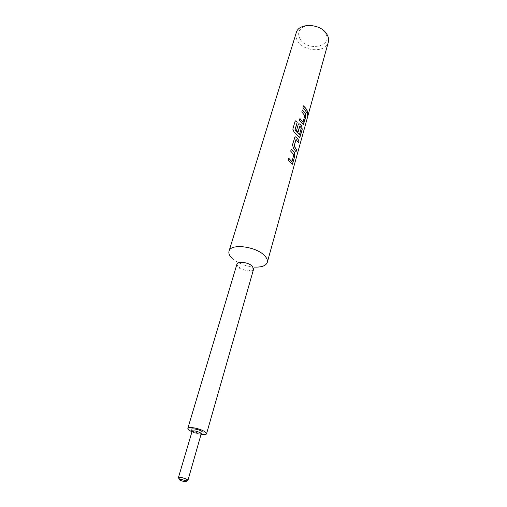 <?xml version="1.0" encoding="UTF-8"?>
<svg xmlns="http://www.w3.org/2000/svg" width="507" height="507" viewBox="0 0 507 507"><rect width="100%" height="100%" fill="white"/><g stroke="black" fill="none" stroke-linecap="round" stroke-linejoin="round"><path stroke-width="0.38" stroke-dasharray="2.54 1.9" d="M307.743 112.402L307.331 112.934L307.451 115.482M291.874 161.543L293.768 154.781L290.695 151.143M292.038 164.35L288.109 160.275M291.259 149.159L290.606 151.181M298.452 142.771L296.158 139.406M295.968 151.682L293.452 148.133M299.396 134.659L301.209 128.195L299.897 126.135M299.529 137.638L294.18 132.295M298.857 123.752L298.122 124.633L296.589 130.324M298.097 131.763L296.506 130.362M303.059 121.946L304.726 115.634L301.798 111.933M303.154 124.703L299.371 120.501M302.324 110.082L301.709 111.971M306.798 112.846L302.971 107.795M296.227 32.809C295.41 35.693 295.987 38.595 297.964 41.523C304.517 52.012 326.033 52.633 328.321 42.189M232.079 258.317L236.351 261.498C242.295 264.92 248.703 266.79 255.553 267.119L248.55 271.137C251.409 271.169 253.088 270.51 253.601 269.154M236.896 264.274L238.208 267.271L240.084 268.659L248.55 271.137M300.321 39.451C296.906 33.196 298.731 28.696 305.791 25.965C313.858 24.583 320.335 26.903 325.234 32.93C334.17 45.934 308.326 52.291 300.321 39.451M191.969 431.787L201.19 434.486M303.427 105.9L302.882 107.833M299.846 118.568L299.282 120.539M295.163 120.85L292.824 129.19M292.754 129.241L294.098 132.34M295.201 136.776L294.516 137.663M294.428 137.695L292.488 144.812M292.4 144.844L293.35 148.158M288.616 158.209L288.02 160.307M192.14 431.223L193.028 432.287C196.887 434.144 199.669 434.689 201.355 433.916M202.09 431.495C206.85 434.467 196.608 433.662 192.292 430.754M187.932 480.351C186.265 480.883 183.42 480.268 179.396 478.507L178.432 477.569M192.381 430.969L192.977 431.223C194.238 432.262 202.001 433.891 201.285 433.574M240.084 268.659L236.351 261.498M179.459 479.717C181.107 480.75 183.217 481.384 185.796 481.606"/><path stroke-width="0.76" d="M307.565 115.495L307.793 114.962C308.142 113.435 308.117 112.586 307.717 112.421L307.565 115.495L307.743 112.402M292.038 164.35L292.71 163.381L294.738 156.099L294.453 152.683L291.259 149.159M291.772 161.556L288.705 158.171L288.109 160.275L292.317 164.287L294.852 156.099L294.567 152.67L293.762 151.574L291.284 149.071L290.695 151.143L293.876 154.774L291.95 161.575L288.679 158.26M298.452 142.771L298.972 140.908L296.538 137.175L294.966 136.915L292.488 144.812L293.452 148.133L296.044 151.834L296.614 149.787L294.168 146.041L296.069 139.381L298.528 142.93L299.086 140.908L296.538 137.175M295.968 151.682L296.5 149.787L294.225 146.282M299.529 137.638L302.077 129.767L301.804 126.401L300.106 124.183L298.857 123.752M299.396 134.659L294.992 130.286L297.229 122.111L295.226 120.793L292.824 129.19L294.18 132.295L299.783 137.581L302.191 129.767L301.918 126.395L300.201 124.158L298.648 123.879L298.211 124.595L296.589 130.324L298.167 131.839L299.808 126.104L301.285 127.941L299.472 134.697L295.068 130.242M298.097 131.763L299.662 126.186M303.154 124.703L305.632 117.009L305.366 113.676L302.324 110.082M302.85 121.984L299.929 118.53L299.371 120.501L303.395 124.646L305.746 117.009L305.474 113.663L304.72 112.535L302.349 109.987L301.798 111.933L304.834 115.621L303.021 122.003L299.903 118.619M306.798 112.846L307.286 111.084L305.772 108.428L303.49 105.957M255.553 267.119C262.17 267.183 266.086 265.598 267.297 262.353L328.321 42.189C329.024 39.527 328.498 36.808 326.742 34.032C320.506 23.29 298.528 22.549 296.227 32.809L229.025 251.161C228.423 253.373 229.443 255.756 232.079 258.317M267.297 262.353C267.816 260.319 266.904 258.088 264.559 255.667C256.105 246.339 230.412 243.214 229.025 251.161M305.334 110.342L302.971 107.795L303.516 105.862L305.873 108.409L307.4 111.084L306.862 113.01L305.334 110.342M201.19 434.486C204.359 434.911 206.14 434.689 206.533 433.827L253.601 269.154L252.347 266.238C248.588 262.265 237.498 260.877 236.896 264.274L187.824 428.358L189.643 430.557L191.969 431.787M206.533 433.827L204.809 431.704C200.221 428.529 188.015 426.146 187.824 428.358M294.903 130.058L297.229 122.111M297.153 122.155L295.207 120.875M294.066 146.067L296.069 139.381M296.437 137.201L295.201 136.776M201.355 433.916L200.493 432.864C196.621 430.994 193.839 430.449 192.14 431.223L178.432 477.569C180.105 477.036 182.964 477.657 186.994 479.432L187.932 480.351L201.285 433.574M185.347 480.832C182.938 479.426 177.45 478.76 180.124 480.186C182.52 481.58 187.989 482.258 185.347 480.832M192.292 430.754C187.413 427.788 197.717 428.535 202.09 431.495M178.432 477.569L179.459 479.717M185.796 481.606L187.932 480.351"/></g></svg>
